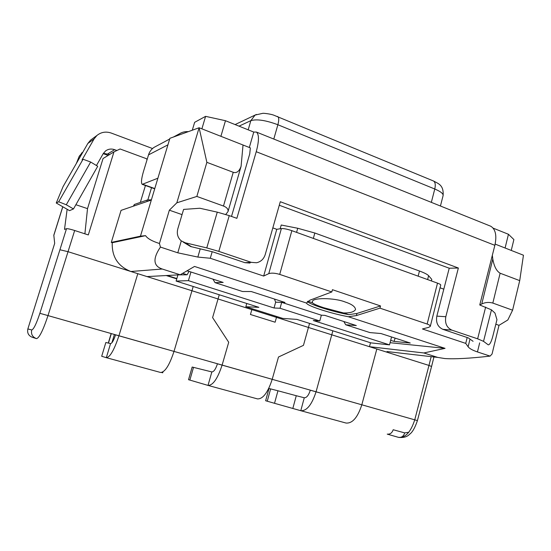 <?xml version="1.0" encoding="UTF-8"?>
<svg xmlns="http://www.w3.org/2000/svg" width="551" height="551" viewBox="0 0 551 551"><rect width="100%" height="100%" fill="white"/><g stroke="black" fill="none" stroke-linecap="round" stroke-linejoin="round"><path stroke-width="0.83" d="M307.375 301.604C309.049 303.091 313.712 305.102 321.378 307.63C330.834 310.674 339.946 313.016 348.707 314.655L356.938 313.464L380.534 305.95L332.439 289.702L331.833 291.947L309.779 300.24L306.473 303.043L194.524 266.443L180.198 274.784L162.263 269.026C153.219 266.023 152.613 258.708 160.431 247.075L159.439 243.501C152.062 241.159 147.441 238.542 145.581 235.656L140.464 236.165L111.295 242.412L112.239 242.722L145.581 235.656M495.156 244.1L523.45 255.223L519.717 280.624L512.595 310.192L507.829 319.973L499.006 325.324L492.057 354.011L490.094 356.111C469.803 358.398 454.713 359.211 444.809 358.549L437.728 357.413L423.864 352.964L445.056 348.356L348.342 316.735L356.38 315.571L379.956 308.154L380.534 305.95M348.342 316.735C339.554 315.082 330.38 312.727 320.827 309.669C311.577 306.604 306.797 304.4 306.473 303.043M312.417 302.747C313.471 303.918 317.238 305.578 323.712 307.72L343.528 312.954C349.947 313.113 353.949 311.99 355.533 309.579C355.299 306.693 351.82 304.159 345.105 301.982C334.788 297.733 311.48 297.382 312.438 301.858L312.417 302.747L307.823 301.239M488.214 344.809L488.434 344.857C489.901 344.506 491.347 341.71 492.752 336.489L496.961 319.704L494.97 313.071L491.458 309.841L479.756 304.978L494.922 245.085C496.919 235.518 495.549 229.244 490.803 226.254L489.715 225.82M249.327 147.482L253.763 132.068L256.401 132.061C259.156 134.382 259.122 140.842 256.311 151.442L236.861 218.341L229.25 215.627L218.816 251.373L251.346 262.359L256.559 262.751C260.878 261.773 263.757 259.053 265.21 254.596L280.294 201.714L458.363 268.027L445.821 316.722C444.733 323.237 446.751 327.7 451.882 330.125L477.641 338.824L483.537 341.344L488.062 344.719M243.032 145.009L199.111 127.749L206.866 162.338L233.238 172.305C236.655 173.372 239.272 171.361 241.09 166.271L243.032 145.009L250.347 147.888L249.734 153.915L231.503 216.433M156.222 146.208L154.094 147.344C151.387 149.163 149.528 151.67 148.522 154.872L143.384 171.802C141.359 178.834 140.966 183.022 142.206 184.358L157.896 178.207M176.961 135.76L179.178 133.955C181.94 132.178 184.991 131.407 188.325 131.648M114.394 334.464L111.908 342.756M147.854 199.848L151.525 187.677M140.326 202.417L145.436 185.508M147.076 159.652L146.366 158.681L147.186 159.267M206.866 162.338L196.845 196.438L176.83 202.823L199.111 127.749L169.894 138.308L151.325 200.047L121.062 210.372L111.295 242.412M437.508 283.138L427.149 324.036C429.27 324.759 430.317 325.531 430.297 326.371L440.745 285.039C440.772 284.578 439.698 283.944 437.508 283.138L291.858 230.669C287.285 229.126 283.793 228.431 281.368 228.589L276.76 229.312L272.828 227.9M443.81 289.158L440.042 287.808M280.17 228.775L281.217 225.015L297.719 228.259L314.828 233.011L419.463 271.016C424.346 272.814 427.397 274.377 428.609 275.707L431.791 279.398L431.399 280.941M133.363 206.177L134.361 204.483L147.337 199.985L151.401 199.793M83.056 159.239L90.667 162.035L66.278 204.779L58.688 201.762L83.056 159.239L82.071 159.893L94.09 138.928L96.928 135.47C101.157 132.061 105.957 131.269 111.33 133.087L152.537 148.536M92.341 138.838L90.598 140.112L87.836 143.474L63.089 186.575L56.25 203.009L69.543 210.654L73.483 208.939L66.278 204.779M56.25 203.009L58.688 201.762M73.483 208.939L97.713 166.285L90.667 162.035M473.082 341.31L468.295 337.894L442.818 329.312C437.749 326.929 435.751 322.535 436.833 316.129L449.23 268.22L458.363 268.027M250.03 263.054L244.899 262.675L212.858 251.89L190.577 246.511L183.201 242.075M449.23 268.22L279.281 205.254M96.453 165.52L103.209 153.639L105.537 150.953C108.271 148.977 111.309 148.55 114.636 149.672L116.895 150.499M109.635 154.521L103.388 153.33M511.245 250.423L513.89 239.554L508.449 234.278L493.104 228.121M220.903 136.311L225.476 120.71L253.763 132.068M201.893 128.844L205.592 116.351L225.476 120.71M192.292 130.208L194.641 122.322L205.592 116.351M217.273 212.149L206.77 247.902L185.198 242.777L181.183 240.815C177.697 237.695 176.575 233.686 177.815 228.782L183.6 209.414L199.882 208.25L217.273 212.149L229.25 215.627M206.77 247.902L218.816 251.373M505.095 248.005L508.449 234.278M319.787 320.985L280.06 308.264L274.04 307.995L188.421 280.652L176.113 281.065L258.86 307.327L245.842 306.749L282.801 318.416L296.893 319.394L370.899 342.874L389.516 344.871L313.299 320.53L319.787 320.985L321.35 315.193L281.685 302.361L275.652 302.189L274.467 299.055M280.06 308.264L281.685 302.361L284.984 302.458L251.215 291.527L242.536 291.513L215.042 282.642L212.934 279.13M274.04 307.995L275.652 302.189M389.516 344.871L391.554 336.971M321.35 315.193L324.904 315.386L356.325 325.558L345.711 324.78L369.921 332.584L380.961 333.534L410.254 343.025L394.075 341.413L390.693 340.325M394.075 341.413L395.129 338.128M345.711 324.78L343.852 321.522M188.421 280.652L190.942 272.015M186.569 271.071L187.795 270.989L223.162 282.443L215.042 282.642M182.65 273.351L187.113 274.791L189.034 271.395M187.113 274.791L178.476 274.873M176.113 281.065L177.918 274.908M176.843 278.565L167.201 275.486M245.842 306.749L246.758 303.484M348.707 314.655L343.528 312.954M176.754 278.882L166.264 275.541L176.754 278.882M370.492 342.75L369.466 346.689L147.021 276.581L180.198 274.784M192.161 367.035L193.511 367.365L189.861 380.087L188.525 379.694L192.161 367.035L188.525 379.694L208.016 385.411C212.955 385.445 217.652 378.668 222.115 365.079L272.201 379.322L278.496 357.007L303.456 345.353L308.45 327.459L276.485 317.383L275.121 322.211L250.443 314.497L251.841 309.621L218.044 298.966L212.596 317.596L228.713 342.267L222.115 365.079L217.438 363.798L272.201 379.322C267.862 392.587 262.944 399.11 257.455 398.89L208.016 385.411L211.846 371.925L192.161 367.035M269.005 388.496L270.631 388.91L267.256 401.204L265.637 400.742L269.005 388.496L265.637 400.742L274.522 403.304L277.952 390.776L269.005 388.496M147.021 276.581L68.076 251.704L59.921 249.761L66.499 228.699C67.704 228.569 70.425 229.168 74.674 230.497L47.999 315.592L39.872 313.305L59.921 249.761M423.864 352.964L369.466 346.689L428.974 365.437L431.123 356.89M445.056 348.356L390.074 342.701M433.892 357.227L431.564 366.498L428.974 365.437L414.738 419.834L47.999 315.592C43.102 330.29 39.279 337.977 36.524 338.638C32.461 337.081 30.863 334.195 31.724 329.966C33.652 329.388 36.366 323.836 39.872 313.305M36.524 338.638L32.537 337.377C28.576 335.862 27.013 333.045 27.853 328.933L54.68 243.384L53.812 235.174L62.745 206.742M408.787 432.253L404.737 432.9L393.187 429.739C392.105 432.934 390.122 434.402 387.236 434.126L398.407 437.336C405.302 438.024 410.743 432.191 414.738 419.834L417.417 420.606C415.013 427.741 412.417 432.287 409.634 434.236C407.196 436.833 403.546 437.887 398.683 437.398L398.407 437.336M84.888 233.824L87.513 208.636L75.886 204.717M67.139 209.277L64.501 229.388L66.499 228.699M146.366 158.681L120.097 148.977L113.954 151.897L88.305 234.933L74.674 230.497M386.988 351.545L437.728 357.413M162.263 269.026L130.869 271.498C117.969 266.381 111.763 256.794 112.239 242.722M81.355 154.762L79.248 156.222L82.471 152.462M79.248 156.222L76.369 163.454M512.595 310.192L492.828 303.071C488.964 302.003 485.279 302.292 481.767 303.952L479.893 305.027M519.717 280.624L500.122 273.22C496.527 271.099 494.089 266.374 492.801 259.06L492.332 255.34M490.094 356.111L477.448 351.931C472.586 350.298 469.48 348.576 468.116 346.765L465.74 343.39L467.186 337.522M499.006 325.324L495.824 324.215M430.297 326.371L428.83 327.315L422.438 328.961L465.74 343.39M427.149 324.036L379.956 308.154M159.439 243.501L169.35 210.186L176.83 202.823M151.325 200.047L140.464 236.165M225.758 214.456L228.038 211.522C228.362 209.173 226.847 207.341 223.479 206.033L196.845 196.438M212.183 251.724L210.289 258.261L197.843 257.069L177.787 252.813L160.431 247.075M331.833 291.947L279.708 274.398C275.08 273.034 271.429 272.786 268.771 273.654L263.667 276.051L210.289 258.261M182.05 214.621L169.35 210.186M276.76 229.312L263.667 276.051M113.954 151.897L103.065 158.516L87.513 208.636M108.141 155.43L103.209 153.633M115.565 334.794L115.558 334.843C113.706 340.449 112.039 343.369 110.551 343.597L106.322 357.675L101.694 356.27L105.847 342.495L110.551 343.597L106.322 357.675C110.007 357.31 114.209 350.002 118.933 335.752L173.999 351.407L191.962 290.749L137.805 273.682L118.933 335.752L115.558 334.843L173.999 351.407C169.419 365.299 164.942 372.324 160.575 372.469L106.322 357.675L160.575 372.469M162.958 371.939L162.71 372.8L161.588 372.51M310.33 390.156L310.323 390.198C308.663 395.315 306.645 397.843 304.269 397.767L300.784 410.709L274.522 403.304M346.028 423.044C352.426 423.567 357.689 417.486 361.814 404.792L310.323 390.198L361.814 404.792L376.829 349.01L331.771 334.808L316.06 391.789C311.825 404.771 306.735 411.08 300.784 410.709L346.028 423.044L300.784 410.709L304.269 397.767L296.266 395.721L292.836 408.415M296.266 395.721L277.952 390.776M217.452 363.756L217.438 363.798C215.689 369.149 213.822 371.856 211.846 371.925L208.016 385.411L257.455 398.89M137.805 273.682L191.962 290.749L193.194 286.486M219.25 294.757L218.044 298.966L251.841 309.621L252.096 308.725M276.733 316.501L276.485 317.383L308.45 327.459L309.545 323.409M332.845 330.8L331.771 334.808L376.829 349.01M356.938 313.464L356.38 315.571M494.867 245.326L256.236 151.711M428.609 275.707L427.624 279.577M297.719 228.259L296.583 232.37M256.394 114.456L255.092 115.069L250.843 120.648L239.017 126.151M277.518 116.481L277.787 116.592C279.02 117.59 279.047 120.311 277.876 124.74C265.802 120.256 256.794 118.892 250.843 120.648L248.184 129.829M235.098 124.574L255.092 115.069L262.848 113.313C263.667 113.189 269.832 113.83 273.42 115.035L433.479 180.99C435.283 182.188 435.717 184.867 434.773 189.014L277.876 124.74L273.799 139.052M433.479 180.99C438.417 183.697 443.858 185.053 443.114 195.543C443.369 193.663 440.586 191.486 434.773 189.014L431.337 202.362M154.783 188.566L142.998 184.365M87.836 143.474L94.09 138.928M148.522 154.872L167.931 144.844M442.818 329.312L451.882 330.125M485.651 307.079L477.641 338.824M244.899 262.675L251.346 262.359M436.833 316.129L445.821 316.722M191.638 246.827L185.198 242.777M491.458 309.841L483.537 341.344M114.636 149.672L107.831 153.86M404.737 432.9C403.642 436.172 401.624 437.673 398.683 437.398L387.236 434.126M27.853 328.933L31.724 329.966M500.122 273.22L492.828 303.071M492.801 259.06L481.767 303.952M477.448 351.931L479.666 342.867M468.116 346.765L470.003 339.113M233.238 172.305L223.479 206.033M197.843 257.069L200.227 248.873M177.787 252.813L181.293 240.904M76.644 162.724L76.472 163.261M62.807 206.777L53.784 235.484M111.323 333.589L108.457 343.108M291.858 230.669L279.708 274.398M281.368 228.589L268.771 273.654M147.337 199.985L146.855 201.576M314.828 233.011L313.347 238.411M419.463 271.016L418.147 276.161M134.361 204.483L133.907 205.991M443.114 195.543L440.435 206.012M96.928 135.47L90.598 140.112M179.178 133.955L173.379 137.054M169.68 139.024L154.094 147.344M154.707 188.814L142.461 184.447M490.803 226.254L256.401 132.061M431.564 366.498L417.417 420.606M82.815 152.214L81.5 153.137M241.09 166.271L228.038 211.522M111.157 333.541L108.292 343.066"/></g></svg>
